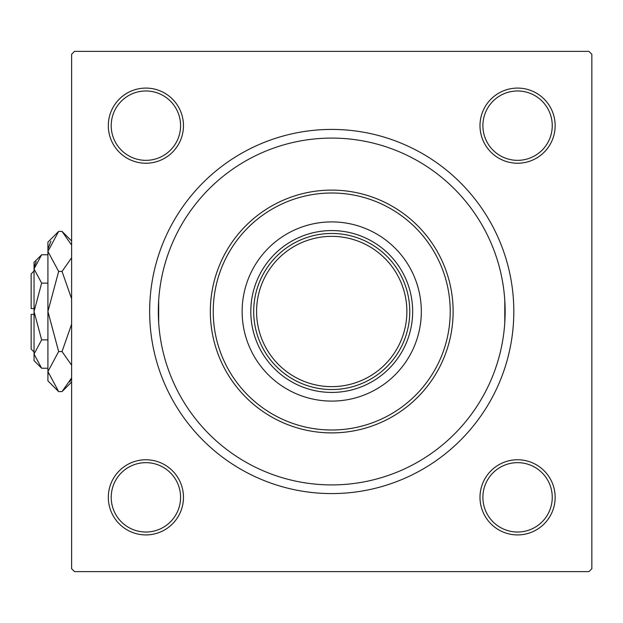 <?xml version="1.0" encoding="UTF-8"?>
<svg xmlns="http://www.w3.org/2000/svg" width="623" height="623" viewBox="0 0 623 623"><rect width="100%" height="100%" fill="white"/><g stroke="black" fill="none" stroke-linecap="round" stroke-linejoin="round"><path stroke-width="0.93" d="M158.678 322.683L158.678 300.317M504.786 322.683L504.786 300.317M108.316 497.341A37.575 37.575 0 0 1 145.891 459.766A37.575 37.575 0 0 1 183.466 497.341A37.575 37.575 0 0 1 145.891 534.916A37.575 37.575 0 0 1 108.316 497.341M180.577 497.341A34.686 34.686 0 0 0 145.891 462.655A34.686 34.686 0 0 0 111.206 497.341A34.686 34.686 0 0 0 145.891 532.026A34.686 34.686 0 0 0 180.577 497.341M108.316 125.659A37.575 37.575 0 0 1 145.891 88.084A37.575 37.575 0 0 1 183.466 125.659A37.575 37.575 0 0 1 145.891 163.234A37.575 37.575 0 0 1 108.316 125.659M180.577 125.659A34.686 34.686 0 0 0 145.891 90.974A34.686 34.686 0 0 0 111.206 125.659A34.686 34.686 0 0 0 145.891 160.345A34.686 34.686 0 0 0 180.577 125.659M479.998 125.659A37.575 37.575 0 0 1 517.573 88.084A37.575 37.575 0 0 1 555.148 125.659A37.575 37.575 0 0 1 517.573 163.234A37.575 37.575 0 0 1 479.998 125.659M552.251 125.659A34.686 34.686 0 0 0 517.573 90.974A34.686 34.686 0 0 0 482.887 125.659A34.686 34.686 0 0 0 517.573 160.345A34.686 34.686 0 0 0 552.251 125.659M479.998 497.341A37.575 37.575 0 0 1 517.573 459.766A37.575 37.575 0 0 1 555.148 497.341A37.575 37.575 0 0 1 517.573 534.916A37.575 37.575 0 0 1 479.998 497.341M552.251 497.341A34.686 34.686 0 0 0 517.573 462.655A34.686 34.686 0 0 0 482.887 497.341A34.686 34.686 0 0 0 517.573 532.026A34.686 34.686 0 0 0 552.251 497.341M149.645 311.5A182.08 182.08 0 0 1 331.732 129.42A182.08 182.08 0 0 1 513.811 311.5A182.08 182.08 0 0 1 331.732 493.58A182.08 182.08 0 0 1 149.645 311.5M588.961 51.382L74.503 51.382L71.614 54.271L71.614 568.729L74.503 571.618L588.961 571.618L591.85 568.729L591.85 54.271L588.961 51.382M421.327 311.5A89.595 89.595 0 0 0 331.732 221.905A89.595 89.595 0 0 0 242.137 311.5A89.595 89.595 0 0 0 331.732 401.095A89.595 89.595 0 0 0 421.327 311.5M213.23 311.5A118.495 118.495 0 0 0 331.732 429.995A118.495 118.495 0 0 0 450.227 311.5A118.495 118.495 0 0 0 331.732 193.005A118.495 118.495 0 0 0 213.23 311.5M453.123 311.5A121.392 121.392 0 0 1 331.732 432.892A121.392 121.392 0 0 1 210.34 311.5A121.392 121.392 0 0 1 331.732 190.108A121.392 121.392 0 0 1 453.123 311.5M158.32 311.5A173.412 173.412 0 0 0 331.732 484.912A173.412 173.412 0 0 0 505.144 311.5A173.412 173.412 0 0 0 331.732 138.088A173.412 173.412 0 0 0 158.32 311.5M367.484 242.137A78.039 78.039 0 0 0 295.98 242.137M331.732 392.428A80.928 80.928 0 0 1 250.804 311.5A80.928 80.928 0 0 1 331.732 230.572A80.928 80.928 0 0 1 412.66 311.5A80.928 80.928 0 0 1 331.732 392.428M295.98 380.863A78.039 78.039 0 0 0 367.484 380.863M262.369 275.748A78.039 78.039 0 0 0 262.369 347.252M401.095 347.252A78.039 78.039 0 0 0 401.095 275.748M409.77 311.5A78.039 78.039 0 0 1 331.732 389.539A78.039 78.039 0 0 1 253.693 311.5A78.039 78.039 0 0 1 331.732 233.461A78.039 78.039 0 0 1 409.77 311.5A78.039 78.039 0 0 0 331.732 233.461A78.039 78.039 0 0 0 253.693 311.5M34.039 351.964L31.15 349.075L31.15 314.389L34.039 314.389M41.64 254.768L34.039 262.369L34.039 360.631L41.64 368.232L34.039 354.051L41.64 339.87L34.039 311.5L41.64 283.13L34.039 268.949L41.64 254.768L47.916 254.768M41.64 283.13L47.916 283.13M36.142 261.691L34.195 266.994L36.134 261.699M41.64 368.232L47.916 368.232M41.64 339.87L47.916 339.87M69.776 381.86L71.614 377.927L62.035 391.594L58.648 391.594L47.916 380.863L47.916 242.137L58.648 231.406L62.035 231.406L71.614 245.073M58.648 391.594L47.916 371.573L58.648 351.551L47.916 311.5L58.648 271.449L47.916 251.427L58.648 231.406M58.648 271.449L62.035 271.449L71.614 298.791M71.614 257.782L62.035 271.449M50.899 241.14L48.135 248.663L50.884 241.163M47.916 371.573L48.135 374.337L47.916 371.573M58.648 351.551L62.035 351.551L71.614 365.21M71.614 324.217L62.035 351.551M34.039 308.611L31.15 308.611L31.15 273.925L34.039 271.036M256.583 311.5A75.142 75.142 0 0 0 331.732 386.642A75.142 75.142 0 0 0 406.874 311.5A75.142 75.142 0 0 0 331.732 236.358A75.142 75.142 0 0 0 256.583 311.5M71.614 382.024L62.035 391.594M71.614 240.976L62.035 231.406"/></g></svg>
